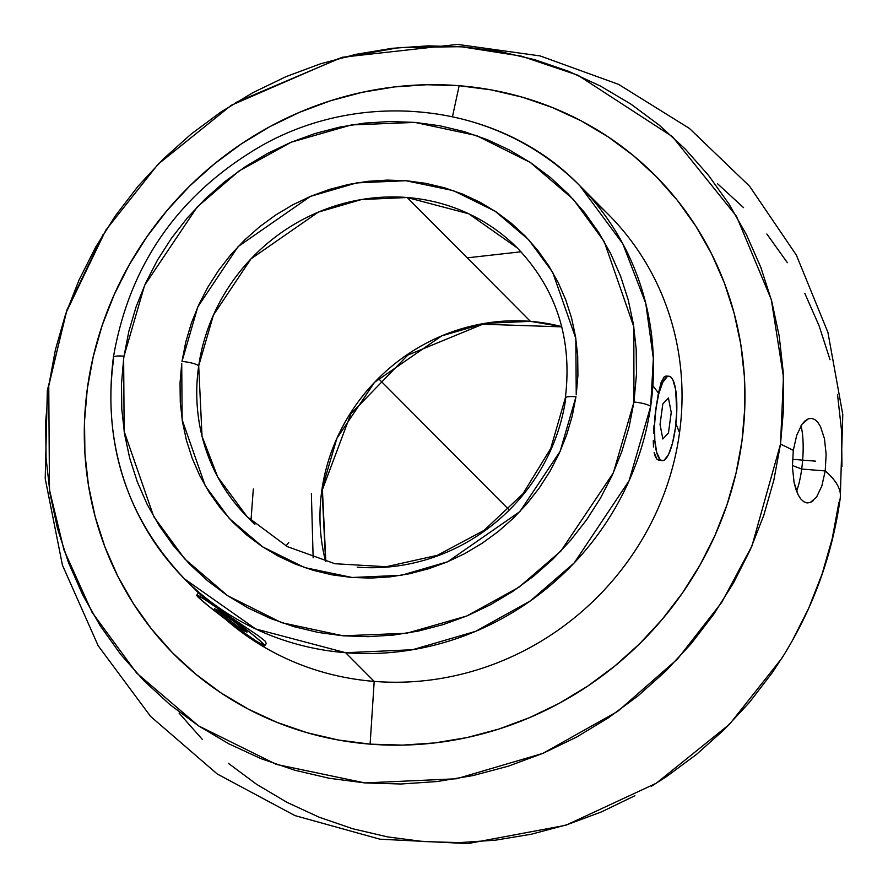 <?xml version="1.0" encoding="UTF-8"?>
<svg xmlns="http://www.w3.org/2000/svg" width="888" height="888" viewBox="0 0 888 888"><rect width="100%" height="100%" fill="white"/><g stroke="black" fill="none" stroke-linecap="round" stroke-linejoin="round"><path stroke-width="1.33" d="M311.377 493.65L313.142 557.831M325.63 561.582L322.044 488.811A13.997 2.819 8.5 0 1 322.411 489.654A13.997 2.819 -171.5 0 0 322.044 488.811A190.543 180.153 -44.9 0 0 325.63 561.582M181.996 361.416A13.997 2.831 8.3 0 1 198.701 365.856L202.031 436.286L217.738 477.056L247.142 516.727A190.543 180.153 135.1 0 1 198.701 365.856A190.543 180.153 135.1 0 1 407.181 197.513L530.402 321.345A190.543 180.153 -44.9 0 0 322.044 488.811L336.941 438.228L374.547 382.328L441.736 335.864L484.77 323.354L530.402 321.345L561.716 326.64A190.543 180.153 -44.9 0 0 530.402 321.345L407.181 197.513L361.438 199.556L318.27 212.143L250.96 258.896L213.42 315.085L198.701 365.856A13.997 2.831 -171.7 0 0 181.996 361.416L197.802 306.904L238.095 246.598L310.367 196.403L356.699 182.884L405.816 180.708L453.346 190.62L495.204 211.266L528.638 239.693L552.691 272.327L575.824 338.428L576.234 394.838L577.922 375.38L577.688 355.955L575.557 336.752L571.55 317.948L565.7 299.733L558.064 282.284L548.706 265.756L537.728 250.316L525.23 236.108L511.333 223.265L496.17 211.91L479.886 202.164L462.637 194.106L444.577 187.823L425.896 183.372L406.771 180.786L387.379 180.098L367.898 181.319L348.54 184.438L329.459 189.41L310.856 196.204L292.907 204.751L275.779 214.952L259.64 226.74L244.644 239.982L230.924 254.545L218.637 270.318L207.87 287.124L198.746 304.806L191.353 323.199L185.747 342.135L181.996 361.416M565.334 397.957A13.997 2.831 8.3 0 1 575.968 396.781L560.162 451.293L519.869 511.61L447.596 561.793L401.265 575.313L352.148 577.5L304.617 567.576L262.759 546.93L229.326 518.514L205.272 485.869L182.14 419.769L181.729 363.359L180.042 382.817L180.275 402.253L182.406 421.456L186.413 440.248L192.263 458.463L199.9 475.913L209.257 492.44L220.235 507.881L232.734 522.1L246.631 534.942L261.793 546.287L278.077 556.032L295.327 564.091L313.386 570.374L332.068 574.836L351.193 577.411L370.585 578.099L390.065 576.878L409.424 573.77L428.504 568.786L447.108 561.993L465.057 553.457L482.184 543.245L498.323 531.457L513.32 518.226L527.039 503.651L539.327 487.889L550.094 471.084L559.218 453.402L566.611 434.998L572.216 416.072L575.968 396.781A13.997 2.831 -171.7 0 0 565.334 397.957A13.997 2.831 -171.7 0 0 565.7 398.801A190.543 180.153 135.1 0 1 357.209 567.143M467.221 257.842L520.979 251.792M418.759 111.955A278.754 263.558 135.1 0 1 579.786 185.703A278.754 263.558 135.1 0 1 650.649 406.46A13.997 2.831 -171.7 0 0 633.954 402.02L629.093 426.973L621.833 451.481L612.254 475.291L600.455 498.179L586.524 519.924L570.607 540.326L552.858 559.185L533.444 576.323L512.554 591.575L490.387 604.784L467.144 615.839L443.068 624.63L418.37 631.068L393.306 635.098L368.098 636.674L343.001 635.797L318.237 632.445L294.061 626.684L270.696 618.548L248.374 608.114L227.295 595.493L207.67 580.808L189.677 564.18L173.504 545.787L159.296 525.807L147.186 504.417L137.296 481.818L129.726 458.252L124.531 433.921L121.778 409.057L121.49 383.916L123.654 358.73L124.142 431.39L153.768 516.661L184.649 558.863L227.65 595.737L281.585 622.666L343.001 635.797L406.593 633.277L466.733 616.017L518.936 587.223L560.783 551.193L613.342 472.893L633.954 402.02A13.997 2.831 8.3 0 1 650.649 406.46L629.104 480.73L574.192 562.925L530.402 600.865L475.702 631.312L412.565 649.727L345.643 652.713L255.633 628.937L184.604 578.954A278.754 263.558 135.1 0 1 113.742 358.208A13.997 2.831 -171.7 0 1 113.387 357.365A13.997 2.831 8.3 0 1 124.009 356.188L123.654 358.73L124.009 356.188A13.997 2.831 -171.7 0 0 113.387 357.365M816.583 497.036L821.855 485.947L816.583 497.036L810.233 502.553L806.959 502.941L803.751 501.72L800.765 498.956L798.09 494.716L794.105 482.55L792.407 466.988L793.306 450.394A400.077 81.974 -172.3 0 0 780.508 444.122L783.471 376.945L771.295 299.589L736.518 216.328L672.494 136.697L577.866 75.203L521.267 56.111L460.983 46.687L399.456 47.53L339.227 58.353L231.335 105.25L158.042 164.258L105.85 230.114L66.267 312.276L48.762 385.736A400.077 81.974 -172.3 0 0 47.33 390.698A400.077 81.974 7.7 0 1 48.762 385.736L49.473 489.943L63.958 549.938L92.086 612.365L136.574 672.982L198.557 725.885L276.357 764.402L364.879 782.916L456.476 778.776L542.912 753.357L617.726 711.366L677.477 659.074L721.711 602.419L751.947 545.987L780.508 444.122A400.077 81.974 7.7 0 1 793.306 450.394L792.407 466.988L794.105 482.55L795.848 489.177L798.09 494.716L800.765 498.956L803.751 501.72L806.959 502.941L810.233 502.553L813.497 500.555M821.855 485.947L825.218 470.929A400.077 81.974 7.7 0 1 840.292 497.78A400.077 81.974 -172.3 0 0 825.218 470.929L801.698 469.053A42.346 10.712 94.6 0 0 801.009 425.774A42.346 10.712 -85.4 0 1 801.698 469.053L792.385 465.479L801.698 469.053A42.346 10.712 -85.4 0 1 796.591 491.286A42.346 10.712 94.6 0 0 801.698 469.053L825.218 470.929L821.855 485.947M235.62 102.597L342.346 57.243L457.575 44.4L540.115 55.922L618.614 84.393L689.454 128.46L749.561 186.191L796.381 255.145L827.916 332.389L842.79 414.552L840.281 497.846C832.322 555.566 812.82 609.068 781.762 658.374L729.57 724.231L656.276 783.238L565.845 825.252L467.843 843.6L379.942 839.193L294.905 815.584L217.216 773.97L150.594 716.438L98.168 645.731L62.438 565.168L45.21 478.621L47.33 390.642L67.011 309.757L102.986 234.698M253.546 522.566L252.159 521.256L252.747 522.255M593.473 200.633A278.754 263.558 135.1 0 1 656.543 511.899A278.754 263.558 135.1 0 1 374.192 681.396A278.754 263.558 -44.9 0 0 651.947 521.489A278.754 263.558 -44.9 0 0 608.336 214.397L579.786 185.703L622.81 243.756L645.776 303.419L653.357 358.563L650.649 406.46A278.754 263.558 135.1 0 1 345.643 652.713L374.192 681.396L370.118 744.144A339.416 320.923 -44.9 0 0 741.968 441.047A339.416 320.923 -44.9 0 0 459.151 85.714L452.48 116.617L459.151 85.714L426.851 84.737L394.439 86.935L362.215 92.308L330.491 100.777L299.589 112.277L269.786 126.684L241.392 143.867L214.652 163.669L189.843 185.881L167.199 210.312L146.942 236.708L129.26 264.813L114.319 294.372L102.275 325.086L93.24 356.665L87.302 388.811L84.515 421.212L84.915 453.546L88.478 485.503L95.183 516.783L104.973 547.086L117.738 576.112L133.367 603.596L151.704 629.259L172.572 652.846L195.771 674.159L221.079 692.962L248.252 709.09L277.023 722.388L307.115 732.722L338.25 740.004L370.118 744.144L402.419 745.121L434.843 742.912L467.055 737.551L498.779 729.081L529.681 717.582L559.484 703.174L587.889 685.991L614.618 666.189L639.427 643.966L662.071 619.547L682.328 593.151L700.022 565.046L714.951 535.486L726.995 504.773L736.03 473.193L741.968 441.047L744.755 408.647L744.366 376.312L740.792 344.355L734.087 313.076L724.297 282.773L711.532 253.735L695.903 226.262L677.566 200.599L656.698 177.012L633.499 155.7L608.191 136.896L581.018 120.768L552.247 107.47L522.155 97.125L491.02 89.855L459.151 85.714A339.416 320.923 -44.9 0 0 87.302 388.811A339.416 320.923 -44.9 0 0 370.118 744.144L374.192 681.396A278.754 263.558 135.1 0 1 225.408 619.147A278.754 263.558 -44.9 0 0 374.192 681.396L345.643 652.713A278.754 263.558 135.1 0 1 184.604 578.954C126.429 517.682 102.675 443.834 113.375 357.409C129.282 264.724 178.421 194.306 260.783 146.154C364.247 87.013 500.799 103.73 579.786 185.703M654.9 416.894L658.33 393.65L661.138 382.384L664.379 376.568L666.189 376.035L664.379 376.568L661.138 382.384L658.33 393.65L655.91 408.691L658.774 393.717L662.681 382.517L667.043 376.778L669.186 376.279L671.184 377.389L672.982 380.086L675.657 389.743L676.745 411.777L675.357 428.238L672.494 443.212L668.586 454.412L664.224 460.151L662.082 460.65L660.084 459.529L656.787 452.669L654.833 440.592L654.523 425.152L655.91 408.691A42.346 10.712 94.6 0 0 662.415 460.683A42.346 10.712 94.6 0 0 675.357 428.238A42.346 10.712 94.6 0 0 668.842 376.246A42.346 10.712 94.6 0 0 655.91 408.691L654.9 416.894M653.501 433.111L654.068 425.152L653.501 433.111M653.468 447.019L653.279 440.492L653.468 447.019M655.289 456.599L654.123 452.447L656.965 459.285L655.289 456.599M659.085 460.406L656.965 459.285L662.27 460.672M676.134 420.013L675.357 428.238L676.134 420.013M826.129 454.334L825.218 470.929L826.129 454.334L824.475 438.772L826.129 454.334M820.512 426.595L824.475 438.772L820.512 426.595L817.848 422.366L814.873 419.591L811.665 418.381L814.873 419.591M808.38 418.77L811.665 418.381L808.38 418.77L805.105 420.768L801.986 424.286L808.38 418.77M796.691 435.364L801.986 424.286L796.691 435.364L793.306 450.394L796.691 435.364M791.963 641.347L808.657 608.313L822.11 573.981L832.211 538.672L838.849 502.752A400.077 81.974 -172.3 0 0 840.292 497.78M240.459 630.214L209.046 606.449L198.146 597.091L196.914 595.127L204.551 599.345L221.012 610.667L252.425 634.432L260.806 641.447L264.569 645.765L256.921 641.547L240.459 630.214A42.346 2.153 -143.4 0 0 264.691 645.731A42.346 2.153 -143.4 0 0 221.012 610.667L258.763 636.074L265.257 641.214L266.211 643.556L265.257 641.214L258.763 636.074L221.012 610.667A42.346 2.153 -143.4 0 0 196.781 595.16A42.346 2.153 -143.4 0 0 240.459 630.214L233.944 625.33L240.459 630.214M48.762 385.736L55.4 349.805L65.501 314.507L78.965 280.175L95.649 247.142L115.418 215.717L138.062 186.214L163.381 158.919L191.109 134.088L220.99 111.955L252.736 92.741L286.047 76.634L320.59 63.781L356.044 54.312L392.052 48.318L428.282 45.854L464.391 46.942L500.011 51.582L534.809 59.707L568.453 71.262L600.61 86.125L630.98 104.162L659.273 125.186L685.203 148.995L708.524 175.369L729.026 204.051L746.486 234.765L760.761 267.21L771.694 301.076L779.198 336.041L783.183 371.772L783.627 407.914L780.508 444.122L773.87 480.053L763.769 515.351L750.316 549.683L733.621 582.717L713.852 614.141L691.208 643.645L665.9 670.94L638.161 695.77L608.28 717.904L576.534 737.118L543.223 753.224L508.68 766.067L473.226 775.535L437.218 781.54L400.988 784.004L364.879 782.916L329.259 778.277L294.461 770.14L260.817 758.596L228.66 743.733L198.29 725.696L169.997 704.672L144.067 680.863L120.746 654.489L100.244 625.807L82.784 595.093L68.509 562.648L57.576 528.782L50.072 493.817L46.087 458.086L45.643 421.944L48.762 385.736M784.626 653.79L772.194 672.771L749.55 702.264L724.242 729.57L696.503 754.4L666.622 776.534L651.57 786.146M634.876 795.737L601.576 811.854L567.021 824.697L531.579 834.165L495.56 840.159L459.329 842.623L423.221 841.535L387.601 836.907L352.802 828.77L319.158 817.215L287.002 802.352L256.632 784.326L228.338 763.303M202.409 739.493L179.087 713.12M717.615 183.805L743.545 207.626M766.866 233.999L787.367 262.682M804.828 293.384L819.102 325.841L830.036 359.707M837.539 394.672L841.524 430.403L841.968 466.544M200.078 594.494L221.012 610.667L198.557 592.918M669.008 376.257L666.189 376.035M633.954 402.02L633.821 326.806L604.195 241.536L573.315 199.334L530.314 162.471L476.379 135.531L414.962 122.411L351.371 124.931L291.231 142.191L239.027 170.973L197.18 207.015L144.622 285.303L124.009 356.188L128.871 331.224L136.13 306.726L145.71 282.917L157.509 260.018L171.44 238.273L187.357 217.871L205.106 199.012L224.52 181.874L245.41 166.622L267.577 153.413L290.82 142.358L314.896 133.566L339.593 127.128L364.657 123.099L389.865 121.523L414.962 122.411L439.726 125.752L463.902 131.524L487.268 139.66L509.59 150.083L530.669 162.704L550.294 177.4L568.287 194.017L584.459 212.41L598.667 232.401L610.778 253.79L620.668 276.379L628.238 299.955L633.433 324.286L636.185 349.139L636.474 374.281L633.954 402.02M250.982 520.468L253.313 489.011M517.26 247.93L468.709 213.764L407.181 197.513A190.543 180.153 135.1 0 1 517.26 247.93C556.532 289.177 572.549 339.205 565.323 398.002L550.749 448.462L522.965 493.772L484.127 530.347L437.318 555.322L386.225 566.733L334.887 563.725L287.301 546.608L247.142 516.727L254.845 524.475M652.869 385.647L658.452 393.04M675.901 423.776L679.542 432.722M378.987 379.098L508.635 509.39M792.496 459.318L815.495 461.15M288.811 542.313L286.103 545.954M662.814 403.962L660.039 424.497L662.859 438.994L668.453 432.967L671.239 412.432L668.409 397.924L662.814 403.962M234.676 622.055L218.381 610.378L214.441 608.768L243.09 630.513L247.031 632.123L234.676 622.055M325.841 561.638L322.411 489.61L350.849 413.875L407.825 355.1L482.783 324.22L561.771 326.851M264.724 645.698L266.444 643.378M196.759 595.182L198.479 592.862M198.468 592.884L184.604 578.954"/></g></svg>
